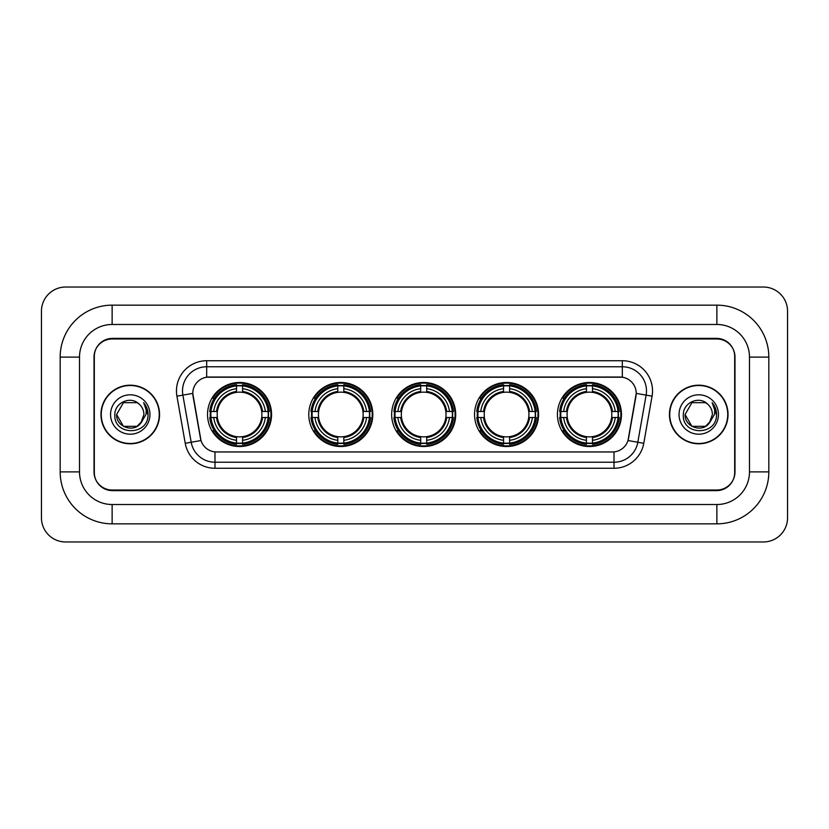 <?xml version="1.0" encoding="UTF-8"?>
<svg xmlns="http://www.w3.org/2000/svg" width="829" height="829" viewBox="0 0 829 829"><rect width="100%" height="100%" fill="white"/><g stroke="black" fill="none" stroke-linecap="round" stroke-linejoin="round"><path stroke-width="1.24" d="M557.44 414.5A32.02 32.02 0 0 0 589.46 446.52A32.02 32.02 0 0 0 621.47 414.5A32.02 32.02 0 0 0 589.46 382.48A32.02 32.02 0 0 0 557.44 414.5M308.782 414.5A32.02 32.02 0 0 0 340.792 446.52A32.02 32.02 0 0 0 372.812 414.5A32.02 32.02 0 0 0 340.792 382.48A32.02 32.02 0 0 0 308.782 414.5M391.661 414.5A32.02 32.02 0 0 0 423.681 446.52A32.02 32.02 0 0 0 455.701 414.5A32.02 32.02 0 0 0 423.681 382.48A32.02 32.02 0 0 0 391.661 414.5M474.551 414.5A32.02 32.02 0 0 0 506.571 446.52A32.02 32.02 0 0 0 538.591 414.5A32.02 32.02 0 0 0 506.571 382.48A32.02 32.02 0 0 0 474.551 414.5M207.53 414.5A32.02 32.02 0 0 0 239.54 446.52A32.02 32.02 0 0 0 271.56 414.5A32.02 32.02 0 0 0 239.54 382.48A32.02 32.02 0 0 0 207.53 414.5M192.784 393.361A16.311 16.311 0 0 0 193.033 396.189L200.494 438.479A16.311 16.311 0 0 0 216.556 451.96L612.444 451.96A16.311 16.311 0 0 0 628.506 438.479L635.967 396.189A16.311 16.311 0 0 0 619.905 377.04L209.095 377.04A16.311 16.311 0 0 0 192.784 393.361L192.96 390.936M210.4 417.515A29.305 29.305 0 0 1 210.4 411.485M477.421 417.515A29.305 29.305 0 0 1 477.421 411.485M394.542 417.515A29.305 29.305 0 0 1 394.542 411.485M311.652 417.515A29.305 29.305 0 0 1 311.652 411.485M560.311 417.515A29.305 29.305 0 0 1 560.311 411.485M112.133 305.155L112.133 324.481L716.867 324.481L716.867 305.155A51.958 51.958 0 0 1 768.825 357.112A51.958 51.958 0 0 0 716.867 305.155L112.133 305.155A51.958 51.958 0 0 0 60.175 357.112L60.175 471.888A51.958 51.958 0 0 0 112.133 523.845L716.867 523.845A51.958 51.958 0 0 0 768.825 471.888L768.825 357.112L749.489 357.112A32.621 32.621 0 0 0 716.867 324.481L112.133 324.481A32.621 32.621 0 0 0 79.511 357.112L79.511 471.888A32.621 32.621 0 0 0 112.133 504.519L716.867 504.519A32.621 32.621 0 0 0 749.489 471.888L749.489 357.112L749.489 471.888L768.825 471.888M716.867 338.988L112.133 338.988A18.124 18.124 0 0 0 94.009 357.112L94.009 471.888A18.124 18.124 0 0 0 112.133 490.012L716.867 490.012A18.124 18.124 0 0 0 734.991 471.888L734.991 357.112A18.124 18.124 0 0 0 716.867 338.988M787.55 311.196A24.165 24.165 0 0 0 763.385 287.031L65.615 287.031A24.165 24.165 0 0 0 41.45 311.196L41.45 517.804A24.165 24.165 0 0 0 65.615 541.969L763.385 541.969A24.165 24.165 0 0 0 787.55 517.804L787.55 311.196M100.962 414.5A29.305 29.305 0 0 0 130.257 443.805A29.305 29.305 0 0 0 159.562 414.5A29.305 29.305 0 0 0 130.257 385.195A29.305 29.305 0 0 0 100.962 414.5M669.438 414.5A29.305 29.305 0 0 0 698.743 443.805A29.305 29.305 0 0 0 728.038 414.5A29.305 29.305 0 0 0 698.743 385.195A29.305 29.305 0 0 0 669.438 414.5M206.68 360.729L206.68 377.226L622.32 377.226L622.32 366.77A24.165 24.165 0 0 1 646.123 395.132L637.812 442.261A24.165 24.165 0 0 1 614.009 462.23L214.991 462.23A24.165 24.165 0 0 1 191.188 442.261L182.877 395.132A24.165 24.165 0 0 1 206.68 366.77L622.32 366.77L622.32 360.729A30.207 30.207 0 0 1 652.071 396.179L643.76 443.308A30.207 30.207 0 0 1 614.009 468.271L214.991 468.271A30.207 30.207 0 0 1 185.24 443.308L176.929 396.179A30.207 30.207 0 0 1 206.68 360.729L622.32 360.729M612.444 451.96L216.556 451.96M652.071 396.179L636.216 393.392L628.009 440.531L643.76 443.308M185.24 443.308L200.991 440.531L192.784 393.392L182.877 395.132A24.165 24.165 0 0 1 182.515 390.936M734.691 356.501A18.124 18.124 0 0 0 716.567 338.377L112.433 338.377A18.124 18.124 0 0 0 94.309 356.501L94.309 472.499A18.124 18.124 0 0 0 112.433 490.623L716.567 490.623A18.124 18.124 0 0 0 734.691 472.499L734.691 356.501L734.691 472.499M94.309 356.501L94.309 472.499M159.251 414.5A28.994 28.994 0 0 0 130.257 385.506A28.994 28.994 0 0 0 101.262 414.5A28.994 28.994 0 0 0 130.257 443.494A28.994 28.994 0 0 0 159.251 414.5M140.795 423.184L142.391 420.769L137.086 426.324L123.428 426.324L116.599 414.5C115.905 426.603 133.034 432.987 140.443 423.598L137.086 426.324L123.428 426.324L116.599 414.5L123.428 402.676L137.086 402.676L139.199 404.179C130.806 395.392 114.692 402.645 114.837 414.5C113.304 435.577 147.489 436.137 148.039 415.526L148.07 414.5C148.018 410.023 146.526 406.086 143.593 402.697C145.821 406.355 146.609 410.293 145.956 414.5L140.816 423.153L143.914 414.5C143.832 410.376 142.267 406.935 139.199 404.179L137.086 402.676L123.428 402.676L116.599 414.5L123.428 426.324L137.086 426.324L140.816 423.153M142.391 420.769L137.086 426.324L123.428 426.324L116.599 414.5M110.558 414.5A19.699 19.699 0 0 0 130.257 434.199A19.699 19.699 0 0 0 149.956 414.5A19.699 19.699 0 0 0 130.257 394.801A19.699 19.699 0 0 0 110.558 414.5M143.728 402.853L148.059 415.018M727.738 414.5A28.994 28.994 0 0 0 698.743 385.506A28.994 28.994 0 0 0 669.749 414.5A28.994 28.994 0 0 0 698.743 443.494A28.994 28.994 0 0 0 727.738 414.5M709.137 423.36L705.572 426.324L691.914 426.324L685.086 414.5L691.914 402.676L705.572 402.676L707.686 404.179C699.293 395.392 683.179 402.645 683.324 414.5C681.79 435.577 715.966 436.137 716.525 415.526L716.557 414.5C716.505 410.023 715.012 406.086 712.08 402.697C714.308 406.355 715.095 410.293 714.432 414.5L709.303 423.153L712.401 414.5C712.318 410.376 710.754 406.935 707.686 404.179L705.572 402.676L691.914 402.676L685.086 414.5L691.914 426.324L705.572 426.324L709.137 423.36M710.878 420.769L705.572 426.324L691.914 426.324L685.086 414.5L691.914 426.324L705.572 426.324L710.878 420.769M685.086 414.5C684.391 426.603 701.51 432.987 708.93 423.598L709.303 423.153M679.044 414.5A19.699 19.699 0 0 0 698.743 434.199A19.699 19.699 0 0 0 718.442 414.5A19.699 19.699 0 0 0 698.743 394.801A19.699 19.699 0 0 0 679.044 414.5M712.215 402.853L716.546 415.018M242.565 443.1L242.565 444.313A29.968 29.968 0 0 0 269.352 417.515L268.14 417.515A28.756 28.756 0 0 1 242.565 443.1L242.565 440.303A25.979 25.979 0 0 0 265.342 417.515L261.695 417.515A22.352 22.352 0 0 0 242.565 392.355L242.565 385.899A28.756 28.756 0 0 1 268.14 411.485L269.352 411.485A29.968 29.968 0 0 0 242.565 384.687L242.565 385.899M210.949 417.515L209.737 417.515A29.968 29.968 0 0 0 236.524 444.313L236.524 443.1A28.756 28.756 0 0 1 210.949 417.515L213.747 417.515A25.979 25.979 0 0 0 236.524 440.303L236.524 436.645A22.352 22.352 0 0 0 261.695 417.515L262.586 417.515A23.233 23.233 0 0 1 242.565 437.536L242.565 440.303M236.524 385.899L236.524 384.687A29.968 29.968 0 0 0 209.737 411.485L210.949 411.485A28.756 28.756 0 0 1 236.524 385.899L236.524 388.697A25.979 25.979 0 0 0 213.747 411.485L217.395 411.485A22.352 22.352 0 0 0 236.524 436.645L236.524 437.536A23.233 23.233 0 0 1 216.504 417.515L213.747 417.515M211.012 417.515A28.694 28.694 0 0 1 211.012 411.485M242.565 385.962A28.694 28.694 0 0 0 236.524 385.962M268.078 411.485A28.694 28.694 0 0 1 268.078 417.515M268.14 411.485L265.342 411.485A25.979 25.979 0 0 0 242.565 388.697M265.342 417.515L268.14 417.515M236.524 440.303L236.524 443.1M261.695 411.485L265.342 411.485M242.565 436.686L242.565 437.536M236.524 436.645A22.352 22.352 0 0 1 217.395 417.515L216.504 417.515M242.565 443.038A28.694 28.694 0 0 1 236.524 443.038M213.747 411.485L210.949 411.485M236.524 392.314L236.524 388.697M242.565 392.355A22.352 22.352 0 0 0 217.395 411.485L216.504 411.485A23.233 23.233 0 0 1 236.524 391.464M242.565 392.314L242.565 391.464A23.233 23.233 0 0 1 262.586 411.485M214.41 398.189L212.701 398.189A31.419 31.419 0 0 1 270.959 414.5A31.419 31.419 0 0 1 212.701 430.811L214.41 430.811M343.817 443.1L343.817 444.313A29.968 29.968 0 0 0 370.604 417.515L369.392 417.515A28.756 28.756 0 0 1 343.817 443.1L343.817 440.303A25.979 25.979 0 0 0 366.594 417.515L362.947 417.515A22.352 22.352 0 0 0 343.817 392.355L343.817 385.899A28.756 28.756 0 0 1 369.392 411.485L370.604 411.485A29.968 29.968 0 0 0 343.817 384.687L343.817 385.899M312.201 417.515L310.989 417.515A29.968 29.968 0 0 0 337.776 444.313L337.776 443.1A28.756 28.756 0 0 1 312.201 417.515L314.999 417.515A25.979 25.979 0 0 0 337.776 440.303L337.776 436.645A22.352 22.352 0 0 0 362.947 417.515L363.838 417.515A23.233 23.233 0 0 1 343.817 437.536L343.817 440.303M337.776 385.899L337.776 384.687A29.968 29.968 0 0 0 310.989 411.485L312.201 411.485A28.756 28.756 0 0 1 337.776 385.899L337.776 388.697A25.979 25.979 0 0 0 314.999 411.485L318.647 411.485A22.352 22.352 0 0 0 337.776 436.645L337.776 437.536A23.233 23.233 0 0 1 317.756 417.515L314.999 417.515M312.264 417.515A28.694 28.694 0 0 1 312.264 411.485M343.817 385.962A28.694 28.694 0 0 0 337.776 385.962M369.33 411.485A28.694 28.694 0 0 1 369.33 417.515M369.392 411.485L366.594 411.485A25.979 25.979 0 0 0 343.817 388.697M366.594 417.515L369.392 417.515M337.776 440.303L337.776 443.1M362.947 411.485L366.594 411.485M343.817 436.686L343.817 437.536M337.776 436.645A22.352 22.352 0 0 1 318.647 417.515L317.756 417.515M343.817 443.038A28.694 28.694 0 0 1 337.776 443.038M314.999 411.485L312.201 411.485M337.776 392.314L337.776 388.697M343.817 392.355A22.352 22.352 0 0 0 318.647 411.485L317.756 411.485A23.233 23.233 0 0 1 337.776 391.464M343.817 392.314L343.817 391.464A23.233 23.233 0 0 1 363.838 411.485M315.662 398.189L313.953 398.189A31.419 31.419 0 0 1 372.211 414.5A31.419 31.419 0 0 1 313.953 430.811L315.662 430.811M426.707 443.1L426.707 444.313A29.968 29.968 0 0 0 453.494 417.515L452.282 417.515A28.756 28.756 0 0 1 426.707 443.1L426.707 440.303A25.979 25.979 0 0 0 449.484 417.515L445.826 417.515A22.352 22.352 0 0 0 426.707 392.355L426.707 385.899A28.756 28.756 0 0 1 452.282 411.485L453.494 411.485A29.968 29.968 0 0 0 426.707 384.687L426.707 385.899M395.081 417.515L393.868 417.515A29.968 29.968 0 0 0 420.666 444.313L420.666 443.1A28.756 28.756 0 0 1 395.081 417.515L397.879 417.515A25.979 25.979 0 0 0 420.666 440.303L420.666 436.645A22.352 22.352 0 0 0 445.826 417.515L446.727 417.515A23.233 23.233 0 0 1 426.707 437.536L426.707 440.303M420.666 385.899L420.666 384.687A29.968 29.968 0 0 0 393.868 411.485L395.081 411.485A28.756 28.756 0 0 1 420.666 385.899L420.666 388.697A25.979 25.979 0 0 0 397.879 411.485L401.537 411.485A22.352 22.352 0 0 0 420.666 436.645L420.666 437.536A23.233 23.233 0 0 1 400.645 417.515L397.879 417.515M395.143 417.515A28.694 28.694 0 0 1 395.143 411.485M426.707 385.962A28.694 28.694 0 0 0 420.666 385.962M452.219 411.485A28.694 28.694 0 0 1 452.219 417.515M452.282 411.485L449.484 411.485A25.979 25.979 0 0 0 426.707 388.697M449.484 417.515L452.282 417.515M420.666 440.303L420.666 443.1M445.826 411.485L449.484 411.485M426.707 436.686L426.707 437.536M420.666 436.645A22.352 22.352 0 0 1 401.537 417.515L400.645 417.515M426.707 443.038A28.694 28.694 0 0 1 420.666 443.038M397.879 411.485L395.081 411.485M420.666 392.314L420.666 388.697M426.707 392.355A22.352 22.352 0 0 0 401.537 411.485L400.645 411.485A23.233 23.233 0 0 1 420.666 391.464M426.707 392.314L426.707 391.464A23.233 23.233 0 0 1 446.727 411.485M398.542 398.189L396.832 398.189A31.419 31.419 0 0 1 455.1 414.5A31.419 31.419 0 0 1 396.832 430.811L398.542 430.811M509.586 443.1L509.586 444.313A29.968 29.968 0 0 0 536.384 417.515L535.171 417.515A28.756 28.756 0 0 1 509.586 443.1L509.586 440.303A25.979 25.979 0 0 0 532.373 417.515L528.715 417.515A22.352 22.352 0 0 0 509.586 392.355L509.586 385.899A28.756 28.756 0 0 1 535.171 411.485L536.384 411.485A29.968 29.968 0 0 0 509.586 384.687L509.586 385.899M477.97 417.515L476.758 417.515A29.968 29.968 0 0 0 503.545 444.313L503.545 443.1A28.756 28.756 0 0 1 477.97 417.515L480.768 417.515A25.979 25.979 0 0 0 503.545 440.303L503.545 436.645A22.352 22.352 0 0 0 528.715 417.515L529.607 417.515A23.233 23.233 0 0 1 509.586 437.536L509.586 440.303M503.545 385.899L503.545 384.687A29.968 29.968 0 0 0 476.758 411.485L477.97 411.485A28.756 28.756 0 0 1 503.545 385.899L503.545 388.697A25.979 25.979 0 0 0 480.768 411.485L484.426 411.485A22.352 22.352 0 0 0 503.545 436.645L503.545 437.536A23.233 23.233 0 0 1 483.525 417.515L480.768 417.515M478.032 417.515A28.694 28.694 0 0 1 478.032 411.485M509.586 385.962A28.694 28.694 0 0 0 503.545 385.962M535.109 411.485A28.694 28.694 0 0 1 535.109 417.515M535.171 411.485L532.373 411.485A25.979 25.979 0 0 0 509.586 388.697M532.373 417.515L535.171 417.515M503.545 440.303L503.545 443.1M528.715 411.485L532.373 411.485M509.586 436.686L509.586 437.536M503.545 436.645A22.352 22.352 0 0 1 484.426 417.515L483.525 417.515M509.586 443.038A28.694 28.694 0 0 1 503.545 443.038M480.768 411.485L477.97 411.485M503.545 392.314L503.545 388.697M509.586 392.355A22.352 22.352 0 0 0 484.426 411.485L483.525 411.485A23.233 23.233 0 0 1 503.545 391.464M509.586 392.314L509.586 391.464A23.233 23.233 0 0 1 529.607 411.485M481.431 398.189L479.722 398.189A31.419 31.419 0 0 1 537.98 414.5A31.419 31.419 0 0 1 479.722 430.811L481.431 430.811M592.476 443.1L592.476 444.313A29.968 29.968 0 0 0 619.263 417.515L618.051 417.515A28.756 28.756 0 0 1 592.476 443.1L592.476 440.303A25.979 25.979 0 0 0 615.253 417.515L611.605 417.515A22.352 22.352 0 0 0 592.476 392.355L592.476 385.899A28.756 28.756 0 0 1 618.051 411.485L619.263 411.485A29.968 29.968 0 0 0 592.476 384.687L592.476 385.899M560.86 417.515L559.648 417.515A29.968 29.968 0 0 0 586.435 444.313L586.435 443.1A28.756 28.756 0 0 1 560.86 417.515L563.658 417.515A25.979 25.979 0 0 0 586.435 440.303L586.435 436.645A22.352 22.352 0 0 0 611.605 417.515L612.496 417.515A23.233 23.233 0 0 1 592.476 437.536L592.476 440.303M586.435 385.899L586.435 384.687A29.968 29.968 0 0 0 559.648 411.485L560.86 411.485A28.756 28.756 0 0 1 586.435 385.899L586.435 388.697A25.979 25.979 0 0 0 563.658 411.485L567.305 411.485A22.352 22.352 0 0 0 586.435 436.645L586.435 437.536A23.233 23.233 0 0 1 566.414 417.515L563.658 417.515M560.922 417.515A28.694 28.694 0 0 1 560.922 411.485M592.476 385.962A28.694 28.694 0 0 0 586.435 385.962M617.988 411.485A28.694 28.694 0 0 1 617.988 417.515M618.051 411.485L615.253 411.485A25.979 25.979 0 0 0 592.476 388.697M615.253 417.515L618.051 417.515M586.435 440.303L586.435 443.1M611.605 411.485L615.253 411.485M592.476 436.686L592.476 437.536M586.435 436.645A22.352 22.352 0 0 1 567.305 417.515L566.414 417.515M592.476 443.038A28.694 28.694 0 0 1 586.435 443.038M563.658 411.485L560.86 411.485M586.435 392.314L586.435 388.697M592.476 392.355A22.352 22.352 0 0 0 567.305 411.485L566.414 411.485A23.233 23.233 0 0 1 586.435 391.464M592.476 392.314L592.476 391.464A23.233 23.233 0 0 1 612.496 411.485M564.321 398.189L562.611 398.189A31.419 31.419 0 0 1 620.869 414.5A31.419 31.419 0 0 1 562.611 430.811L564.321 430.811M716.867 523.845L716.867 504.519L112.133 504.519L112.133 523.845M60.175 471.888L79.511 471.888L79.511 357.112L60.175 357.112M614.009 451.878L614.009 468.271M214.991 468.271L214.991 451.878M176.929 396.179L182.877 395.132M242.565 436.645A22.352 22.352 0 0 0 261.695 417.515M236.524 443.308A28.963 28.963 0 0 0 242.565 443.308M268.347 417.515A28.963 28.963 0 0 0 268.347 411.485M242.565 385.692A28.963 28.963 0 0 0 236.524 385.692M343.817 436.645A22.352 22.352 0 0 0 362.947 417.515M337.776 443.308A28.963 28.963 0 0 0 343.817 443.308M369.61 417.515A28.963 28.963 0 0 0 369.61 411.485M343.817 385.692A28.963 28.963 0 0 0 337.776 385.692M426.707 436.645A22.352 22.352 0 0 0 445.826 417.515M420.666 443.308A28.963 28.963 0 0 0 426.707 443.308M452.489 417.515A28.963 28.963 0 0 0 452.489 411.485M426.707 385.692A28.963 28.963 0 0 0 420.666 385.692M509.586 436.645A22.352 22.352 0 0 0 528.715 417.515M503.545 443.308A28.963 28.963 0 0 0 509.586 443.308M535.379 417.515A28.963 28.963 0 0 0 535.379 411.485M509.586 385.692A28.963 28.963 0 0 0 503.545 385.692M592.476 436.645A22.352 22.352 0 0 0 611.605 417.515M586.435 443.308A28.963 28.963 0 0 0 592.476 443.308M618.268 417.515A28.963 28.963 0 0 0 618.268 411.485M592.476 385.692A28.963 28.963 0 0 0 586.435 385.692"/></g></svg>
